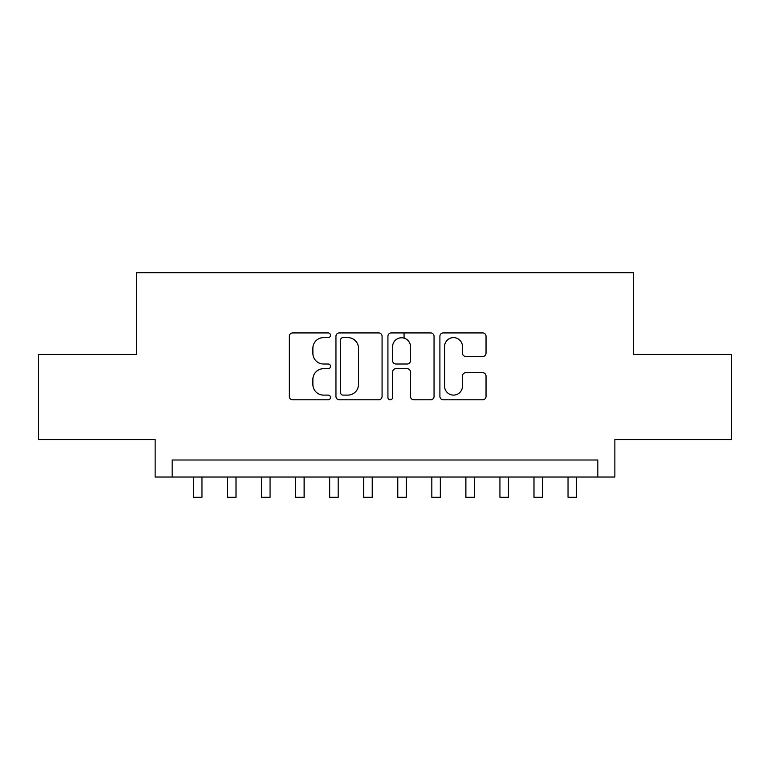 <?xml version="1.0" encoding="UTF-8"?>
<svg xmlns="http://www.w3.org/2000/svg" width="770" height="770" viewBox="0 0 770 770"><rect width="100%" height="100%" fill="white"/><g stroke="black" fill="none" stroke-linecap="round" stroke-linejoin="round"><path stroke-width="1.16" d="M330.513 335.268A2.339 2.339 0 0 0 328.174 332.929L292.658 332.929A3.34 3.34 0 0 0 289.318 336.269L289.318 396.435A3.34 3.34 0 0 0 292.658 399.784L328.174 399.784A2.339 2.339 0 0 0 330.513 397.445A2.339 2.339 0 0 0 328.174 395.106L323.583 395.106A10.693 10.693 0 0 1 312.88 384.403L312.88 379.389A10.693 10.693 0 0 1 323.583 368.695L328.174 368.695A2.339 2.339 0 0 0 330.513 366.356A2.339 2.339 0 0 0 328.174 364.017L323.583 364.017A10.693 10.693 0 0 1 312.88 353.315L312.88 348.31A10.693 10.693 0 0 1 323.583 337.606L328.174 337.606A2.339 2.339 0 0 0 330.513 335.268M482.684 356.491A3.34 3.34 0 0 0 486.034 353.151L486.034 336.269A3.34 3.34 0 0 0 482.684 332.929L443.241 332.929A3.34 3.34 0 0 0 439.901 336.269L439.901 396.435A3.34 3.34 0 0 0 443.241 399.784L482.684 399.784A3.34 3.34 0 0 0 486.034 396.435L486.034 376.049A3.34 3.34 0 0 0 482.684 372.709L465.811 372.709A3.34 3.34 0 0 0 462.462 376.049L462.462 386.165A8.942 8.942 0 0 1 453.52 395.106A8.942 8.942 0 0 1 444.579 386.165L444.579 346.548A8.942 8.942 0 0 1 453.52 337.606A8.942 8.942 0 0 1 462.462 346.548L462.462 353.151A3.34 3.34 0 0 0 465.811 356.491L482.684 356.491M597.838 477.034L614.864 477.034L614.864 439.574L731.5 439.574L731.5 354.441L633.595 354.441L633.595 272.705L136.405 272.705L136.405 354.441L38.5 354.441L38.5 439.574L155.136 439.574L155.136 477.034L597.838 477.034L597.838 460.008L172.162 460.008L172.162 477.034M382.074 336.269A3.34 3.34 0 0 0 378.734 332.929L339.291 332.929A3.34 3.34 0 0 0 335.951 336.269L335.951 396.435A3.34 3.34 0 0 0 339.291 399.784L378.734 399.784A3.34 3.34 0 0 0 382.074 396.435L382.074 336.269M391.266 332.929L430.709 332.929A3.34 3.34 0 0 1 434.049 336.269L434.049 396.435A3.34 3.34 0 0 1 430.709 399.784L413.827 399.784A3.34 3.34 0 0 1 410.487 396.435L410.487 372.035A3.34 3.34 0 0 0 407.147 368.695L395.944 368.695A3.34 3.34 0 0 0 392.604 372.035L392.604 397.445A2.339 2.339 0 0 1 390.265 399.784A2.339 2.339 0 0 1 387.926 397.445L387.926 336.269A3.34 3.34 0 0 1 391.266 332.929M342.968 337.606A2.339 2.339 0 0 0 340.629 339.945L340.629 392.758A2.339 2.339 0 0 0 342.968 395.106L347.809 395.106A10.693 10.693 0 0 0 358.512 384.403L358.512 348.31A10.693 10.693 0 0 0 347.809 337.606L342.968 337.606M410.487 346.721A8.942 8.942 0 0 0 401.545 337.78A8.942 8.942 0 0 0 392.604 346.721L392.604 360.678A3.34 3.34 0 0 0 395.944 364.017L407.147 364.017A3.34 3.34 0 0 0 410.487 360.678L410.487 346.721M193.443 477.034L193.443 497.295L201.961 497.295L201.961 477.034M227.497 477.034L227.497 497.295L236.015 497.295L236.015 477.034M261.55 477.034L261.55 497.295L270.068 497.295L270.068 477.034M295.613 477.034L295.613 497.295L304.121 497.295L304.121 477.034M329.666 477.034L329.666 497.295L338.174 497.295L338.174 477.034M363.719 477.034L363.719 497.295L372.228 497.295L372.228 477.034M404.067 338.136L404.067 332.929M397.772 477.034L397.772 497.295L406.281 497.295L406.281 477.034M431.826 477.034L431.826 497.295L440.334 497.295L440.334 477.034M465.879 477.034L465.879 497.295L474.387 497.295L474.387 477.034M499.932 477.034L499.932 497.295L508.45 497.295L508.45 477.034M533.985 477.034L533.985 497.295L542.504 497.295L542.504 477.034M568.039 477.034L568.039 497.295L576.557 497.295L576.557 477.034"/></g></svg>
